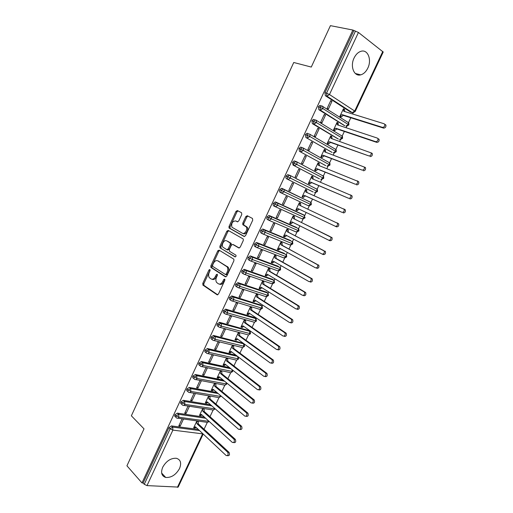 <?xml version="1.0" encoding="UTF-8"?>
<svg xmlns="http://www.w3.org/2000/svg" width="513" height="513" viewBox="0 0 513 513"><rect width="100%" height="100%" fill="white"/><g stroke="black" fill="none" stroke-linecap="round" stroke-linejoin="round"><path stroke-width="0.77" d="M209.888 269.498L208.938 270.03L202.789 283.368L202.975 285.145L217.07 294.757L218.467 294.02L224.816 280.342L224.662 279.072L223.674 279.604L222.854 281.374C221.539 283.766 220.045 284.568 218.371 283.785L216.621 282.471C215.697 281.053 215.659 279.309 216.518 277.232L217.326 275.481L217.185 274.224L216.217 274.756L215.409 276.507C214.113 278.873 212.645 279.675 211.016 278.912L209.317 277.642C208.406 276.257 208.374 274.532 209.221 272.467L210.022 270.736L209.888 269.498M210.157 270.075L203.821 283.695L203.853 285.324L217.724 294.808M224.944 279.591L223.892 281.708L222.854 281.374M217.461 274.776L216.441 276.847L215.409 276.507M367.808 68.114C366.006 71.775 363.64 74.019 360.716 74.853C354.15 76.892 349.866 66.408 354.073 58.014C355.842 54.404 358.164 52.159 361.03 51.281C367.834 49.088 372.015 59.854 367.808 68.114M179.512 468.568C175.914 474.846 171.316 477.808 165.718 477.449C161.582 476.083 160.582 472.672 162.711 467.221C166.283 460.988 170.835 458.006 176.357 458.282C180.64 459.622 181.698 463.053 179.512 468.568M241.77 214.453L241.54 212.728L237.378 210.548L235.967 211.401L229.029 226.457L229.022 227.977L244.098 236.493L245.547 235.659L252.717 220.212L252.467 218.448L247.272 215.729L245.83 216.589L242.796 223.136L242.784 224.656L246.246 226.887C248.08 229.266 244.695 234.762 242.354 233.223L231.947 227.221C231.151 223.251 232.408 221.154 235.724 220.93L237.346 221.802L238.763 220.962L241.77 214.453M141.979 482.932L352.88 30.043L330.423 25.65L311.276 67.062L293.744 62.49L131.366 415.806L144.018 428.855L126.935 465.804L141.979 482.932L143.108 483.002L144.243 484.291L170.111 428.791L168.912 427.611L143.108 483.002M219.102 250.164L217.73 250.953L210.869 265.843L210.888 267.44L225.393 276.815L226.804 276.052L233.896 260.777L233.877 259.18L219.102 250.164M219.923 246.208L226.823 231.235L228.214 230.414L243.277 238.994L243.277 240.552L240.225 247.138L238.782 247.946L232.735 244.425L231.318 245.233L229.33 249.536L229.548 251.306L235.961 255.185C236.192 256.276 235.865 256.833 234.967 256.859L219.93 247.766L219.923 246.208L220.936 246.586L227.836 231.626L226.823 231.235M217.935 250.607L218.897 251.062M203.193 434.03L178.184 487.087L147.007 485.606L144.243 484.291M352.88 30.043L358.44 32.454L383.217 52.031L355.188 111.513L354.707 111.052L382.794 51.454M353.156 112.764L352.578 113.989M350.802 117.759L348.468 122.722M346.82 126.217L346.102 127.737M344.358 131.443L342.139 136.144M340.504 139.619L339.651 141.428M337.932 145.076L335.842 149.52M334.213 152.97L333.226 155.073M331.539 158.652L329.564 162.845M327.948 166.276L326.826 168.662M325.165 172.182L323.312 176.119M321.702 179.531L320.445 182.198M318.817 185.661L317.079 189.348M315.482 192.741L314.091 195.69M312.488 199.089L310.872 202.52M309.281 205.899L307.762 209.124M306.184 212.478L304.69 215.646M303.106 219.006L301.477 222.462M299.887 225.848L298.534 228.721M296.956 232.068L295.219 235.749M293.609 239.167L292.397 241.751M290.82 245.086L288.979 248.991M287.357 252.441L286.28 254.724M284.715 258.052L282.772 262.181M281.13 265.663L280.188 267.658M278.623 270.973L276.578 275.321M274.923 278.835L274.122 280.54M272.563 283.849L270.415 288.409M268.741 291.961L268.075 293.372M266.516 296.674L264.272 301.452M262.579 305.036L262.053 306.158M230.978 300.413L230.196 299.887C229.305 299.477 229.093 298.656 229.561 297.425L233.761 299.669L262.438 308.319L260.495 309.461L258.148 314.443M256.442 318.06L256.051 318.9L254.557 317.739M254.493 322.202L252.05 327.39M250.331 331.039L250.075 331.59M248.51 334.899L245.977 340.286M242.553 347.558L239.924 353.136M236.615 360.164L233.89 365.936M230.696 372.72L227.881 378.69M224.797 385.237L221.898 391.4M218.923 397.71L215.935 404.058M213.068 410.137L209.99 416.671M207.239 422.513L204.071 429.24M196.909 420.904L193.638 427.861L194.991 428.041L194.504 427.579M179.172 425.104L180.198 426.085L178.8 425.905L182.109 418.813M180.198 426.085L183.507 419.012M194.991 428.041L196.03 427.329M195.164 427.669L193.818 427.489L195.498 426.829L226.182 455.55C228.061 455.711 228.574 454.621 227.727 452.274L229.093 452.421L198.307 423.905L198.255 421.096M353.79 30.748L324.928 92.699L326.544 93.174L355.483 31.081M325.357 95.719L350.635 112.116L352.239 112.616L326.973 96.2L325.357 95.719L324.928 92.699M168.912 427.611L171.457 425.912L198.268 429.426M351.181 112.289L350.635 112.116M344.787 125.704L320.433 110.212L318.842 109.705L318.4 106.723L319.843 105.434L321.189 105.858M318.842 109.705L344.313 125.55M344.608 109.493L343.454 108.75L339.882 116.355L341.042 117.086L343.274 115.38L383.577 128.109L382.429 127.352C384.186 127.224 384.974 126.224 384.788 124.351L384.134 123.768L343.716 111.244L343.261 109.154L344.415 109.897L344.608 109.493L343.293 109.089M331.988 101.33L330.789 100.554L327.166 108.32L328.365 109.077L331.988 101.33L330.622 100.92M338.413 139.068L313.924 124.172L312.346 123.633L311.891 120.69L313.372 119.388L314.841 119.882M312.346 123.633L338.016 138.927M338.24 123.037L337.079 122.318L333.527 129.898L334.688 130.603L336.913 128.93L376.773 142.383L375.619 141.659C377.382 141.55 378.158 140.549 377.953 138.657L377.318 138.087L337.336 124.832L336.894 122.729L338.054 123.447L338.24 123.037L336.945 122.613M325.524 115.156L324.319 114.405L320.708 122.139L321.92 122.87L325.524 115.156L324.178 114.713M332.058 152.374L305.883 137.503L305.408 134.598L306.928 133.284L307.787 133.418M305.408 134.598L306.973 135.163L308.531 133.848M305.883 137.503L331.744 152.258M331.905 136.535L330.738 135.842L327.191 143.39L328.365 144.07L330.571 142.428L368.834 155.901C370.598 155.811 371.367 154.811 371.143 152.9L330.981 138.363L330.545 136.246L331.712 136.939L331.905 136.535L330.622 136.086M319.092 128.923L317.874 128.199L314.277 135.9L315.495 136.612L319.092 128.923L317.752 128.462M325.736 165.628L299.445 151.322L298.957 148.456L300.509 147.122L301.336 147.25M299.445 151.322L325.492 165.532M325.588 149.982L324.408 149.309L320.881 156.831L322.061 157.485L324.248 155.875L362.082 170.092C363.845 170.015 364.608 169.014 364.358 167.084L324.646 151.848L324.222 149.713L325.402 150.38L325.588 149.982L324.319 149.507M312.68 142.64L311.455 141.941L307.871 149.616L309.102 150.296L312.68 142.64L311.359 142.152M319.432 178.838L293.026 165.09L292.525 162.262L294.116 160.915L296.225 161.563M293.026 165.09L319.266 178.768M319.298 163.378L318.111 162.73L314.591 170.22L315.784 170.855L317.957 169.271L355.349 184.225C357.125 184.161 357.869 183.16 357.599 181.211L318.336 165.282L317.925 163.134L319.112 163.775L319.298 163.378L318.041 162.877M306.293 156.305L305.062 155.631L301.49 163.275L302.728 163.929L306.293 156.305L304.985 155.792M313.148 191.99L286.632 178.8C285.799 178.235 285.626 177.306 286.119 176.01L287.755 174.651L289.896 175.356M314.886 188.066L315.232 188.335M286.632 178.8L313.058 191.945M313.033 176.722L311.833 176.1L308.332 183.564L309.531 184.173L311.686 182.615L348.648 198.3C350.424 198.255 351.161 197.249 350.866 195.286L312.051 178.665L311.647 176.498L312.84 177.12L313.033 176.722L311.789 176.203M299.932 169.912L298.688 169.271L295.135 176.882L296.379 177.517L299.932 169.912L298.637 169.38M280.265 192.465L308.371 205.771L280.265 192.465C279.425 191.913 279.252 190.996 279.739 189.707L281.413 188.329L282.144 188.438L310.673 202.334M308.698 201.211L309.147 201.596M306.787 190.015L305.581 189.419L302.093 196.851L303.298 197.434L305.434 195.915L341.972 212.318C343.755 212.292 344.48 211.285 344.159 209.298L305.793 191.997L305.395 189.816L306.601 190.413L306.787 190.015L305.556 189.47M293.596 183.474L292.346 182.852L288.8 190.438L290.057 191.048L293.596 183.474L292.314 182.91M273.384 203.353L304.51 217.589L302.195 218.878L273.923 206.072C273.076 205.54 272.897 204.636 273.384 203.353L275.096 201.962L275.789 202.064L304.017 215.018L275.789 202.064M302.747 214.434L303.048 214.787M300.765 205.848L300.567 203.257L299.355 202.686L295.873 210.093L297.091 210.657L299.201 209.163M287.28 196.979L286.023 196.389L282.49 203.943L283.753 204.527L287.28 196.979L286.017 196.396M268.915 220.301L267.606 219.628C266.754 219.115 266.568 218.224 267.049 216.948L268.812 215.537L269.466 215.633L296.495 227.413M291.095 223.431L289.864 222.892L291.788 221.815L328.698 240.199C330.487 240.199 331.199 239.186 330.821 237.16L294.558 219.064L294.366 216.454L293.147 215.902L289.685 223.29L290.909 223.822L292.942 222.392M280.989 210.439L279.726 209.868L276.206 217.397L277.482 217.954L280.989 210.439M262.528 233.787L261.309 233.133C260.45 232.639 260.264 231.754 260.745 230.491L262.547 229.067L263.163 229.151L290.448 240.45M284.933 236.551L283.695 236.038L285.6 234.986L322.106 254.05C323.902 254.07 324.594 253.05 324.197 251.004L288.377 232.222L288.197 229.6L286.966 229.074L283.509 236.429L284.747 236.942L286.716 235.57M274.724 223.848L273.448 223.302L269.947 230.799L271.23 231.331L274.724 223.848M256.16 247.215L255.038 246.586C254.172 246.105 253.98 245.24 254.461 243.976L256.308 242.54L256.885 242.617L284.414 253.448M278.79 249.619L277.546 249.132L279.438 248.112L315.533 267.857C317.335 267.882 318.022 266.863 317.592 264.798L282.214 245.329L282.041 242.7L280.803 242.2L277.366 249.523L278.604 250.011L280.508 248.696M268.485 237.198L267.196 236.679L263.708 244.15L264.997 244.656L268.485 237.198M249.825 260.598L248.792 259.982C247.92 259.527 247.721 258.667 248.196 257.417L250.094 255.961L250.633 256.038L278.405 266.394M272.672 262.643L271.422 262.181L273.294 261.188L308.986 281.599C310.795 281.643 311.468 280.624 311.013 278.533L311.872 278.636L276.077 258.398L275.911 255.75L274.667 255.269L271.242 262.566L272.493 263.034L274.32 261.771M262.265 250.504L260.97 250.011L257.494 257.449L258.789 257.936L262.265 250.504M243.515 273.923L242.572 273.333C241.694 272.89 241.488 272.05 241.963 270.8L244.406 269.402L272.416 279.303M266.58 275.622L265.324 275.18L267.177 274.211L302.465 295.296C304.28 295.353 304.94 294.327 304.459 292.218L305.357 292.314L269.96 271.409L269.806 268.748L268.555 268.293L265.138 275.564L266.394 276.007L268.164 274.795M256.07 263.759L254.769 263.291L251.306 270.704L252.608 271.159L256.07 263.759M237.237 287.19L236.371 286.632C235.486 286.209 235.281 285.375 235.749 284.138L238.199 282.714L266.446 292.16M260.508 288.55L259.238 288.126L261.085 287.19L295.975 308.935C297.79 309.006 298.444 307.973 297.925 305.844L298.861 305.94L263.868 284.375L263.72 281.701L262.464 281.271L259.059 288.518L260.328 288.934L262.028 287.774M249.895 276.969L248.587 276.52L245.137 283.901L246.452 284.337L249.895 276.969M229.561 297.425L232.017 295.982L260.489 304.972M254.461 301.426L253.185 301.028L255.012 300.118L289.505 322.523C291.326 322.606 291.968 321.568 291.422 319.419L292.397 319.516L257.802 297.296L257.661 294.609L256.391 294.199L253.005 301.42L254.275 301.811L255.91 300.701M243.752 290.121L242.431 289.698L238.994 297.053L240.315 297.469L243.752 290.121M224.752 313.584L224.046 313.084C223.149 312.693 222.931 311.885 223.399 310.654L225.855 309.198L254.025 317.374M248.254 314.642L247.144 313.892L248.959 313.001L283.061 336.053C284.888 336.15 285.517 335.111 284.946 332.937L285.959 333.04L251.755 310.166L251.62 307.467L250.344 307.075L246.971 314.27L248.254 314.642L249.825 313.578M237.622 303.228L236.294 302.824L232.87 310.16L234.204 310.545L237.622 303.228M218.557 326.704L217.916 326.236C217.012 325.864 216.794 325.062 217.256 323.838L219.718 322.363L248.638 330.462M242.425 327.044L241.136 326.691L242.931 325.832L276.642 349.539C278.476 349.642 279.091 348.596 278.488 346.403L279.54 346.512L245.727 322.991L245.605 320.279L244.323 319.913L240.956 327.076L242.245 327.429L243.758 326.409M231.523 316.284L230.183 315.905L226.772 323.209L228.112 323.575L231.523 316.284M212.382 339.773L211.811 339.337C210.901 338.978 210.676 338.189 211.138 336.977L213.607 335.476L242.745 343.139M236.442 339.786L235.146 339.459L236.929 338.618L270.248 362.967C272.089 363.082 272.692 362.037 272.057 359.818L273.147 359.927L239.725 335.765L239.609 333.04L238.314 332.7L234.967 339.837L236.262 340.17L237.711 339.196M225.438 329.295L224.098 328.936L220.699 336.214L222.046 336.554L225.438 329.295M206.239 352.79L205.726 352.386C204.815 352.046 204.584 351.27 205.04 350.058L207.515 348.539L236.031 355.22M230.484 352.476L229.176 352.168L230.946 351.36L263.874 376.343C265.728 376.471 266.318 375.42 265.651 373.182L266.779 373.297L233.742 348.494L233.639 345.756L232.338 345.435L228.997 352.553L230.305 352.861L231.69 351.924M219.384 342.254L218.031 341.921L214.646 349.167L215.999 349.488L219.384 342.254M200.121 365.763L199.666 365.391C198.749 365.064 198.512 364.301 198.967 363.095L201.449 361.556L229.523 367.629M224.54 365.121L223.226 364.839L224.983 364.05L257.532 389.675C259.386 389.809 259.969 388.751 259.27 386.488L260.437 386.61L227.785 361.178L227.689 358.427L226.38 358.132L223.052 365.218L224.367 365.506L225.694 364.608M213.35 355.163L211.991 354.855L208.618 362.075L209.977 362.377L213.35 355.163M194.029 378.684L193.632 378.344C192.702 378.036 192.465 377.279 192.914 376.087L195.408 374.522L223.117 380.024M218.621 377.722L217.3 377.459L219.045 376.702L251.21 402.949C253.076 403.096 253.64 402.025 252.915 399.749L254.121 399.871L221.847 373.817L221.757 371.053L220.443 370.777L217.127 377.837L218.448 378.1L219.718 377.247M207.335 368.026L205.969 367.744L202.609 374.939L203.982 375.215L207.335 368.026M187.97 391.56L187.617 391.246C186.681 390.957 186.443 390.213 186.892 389.021L189.278 387.43L216.8 392.413M212.728 390.278L211.401 390.034L213.126 389.303L244.913 416.171C246.785 416.325 247.337 415.254 246.58 412.952L247.83 413.087L215.928 386.404L215.851 383.628L214.524 383.378L211.221 390.412L212.549 390.656L213.761 389.842M201.346 380.845L199.974 380.582L196.62 387.751L197.999 388.001L201.346 380.845M181.929 404.385L181.621 404.103C180.685 403.827 180.441 403.103 180.884 401.916L183.321 400.307L210.561 404.776M208.631 395.933L205.341 402.942L206.675 403.16L207.829 402.384M206.854 402.788L205.514 402.564L207.226 401.859L238.641 429.343C240.52 429.509 241.059 428.432 240.27 426.111L241.559 426.245L210.035 398.954L209.964 396.164M193.997 393.375L190.656 400.512L192.048 400.743L195.376 393.612M175.921 417.165L175.651 416.915C174.709 416.652 174.458 415.934 174.901 414.754L177.408 413.138L204.386 417.114M202.757 408.438L199.48 415.427L200.82 415.626L201.917 414.882M201 415.254L199.653 415.049L201.352 414.369L232.395 442.469C234.274 442.642 234.807 441.558 233.986 439.218L235.313 439.359L204.161 411.452L204.097 408.649M188.04 406.116L184.718 413.234L186.11 413.44L189.432 406.334M174.901 414.754L176.119 415.908L178.909 417.229L209.112 421.391M200.82 415.626L200.294 415.145M186.11 413.44L185.071 412.478M206.675 403.16L206.111 402.667M192.048 400.743L190.99 399.8M212.549 390.656L211.94 390.136M197.999 388.001L196.934 387.078M218.448 378.1L217.781 377.555M203.982 375.215L202.898 374.31M224.367 365.506L223.636 364.929M209.977 362.377L208.887 361.498M230.305 352.861L229.497 352.245M215.999 349.488L214.896 348.635M236.262 340.17L235.371 339.516M222.046 336.554L220.93 335.726M242.245 327.429L241.251 326.723M228.112 323.575L226.983 322.767M234.204 310.545L233.056 309.756M254.275 301.811L253.159 301.086M240.315 297.469L239.161 296.7M260.328 288.934L259.193 288.229M246.452 284.337L245.278 283.599M266.394 276.007L265.253 275.321M252.608 271.159L251.428 270.441M272.493 263.034L271.332 262.367M258.789 257.936L257.59 257.237M278.604 250.011L277.437 249.369M264.997 244.656L263.785 243.983M284.747 236.942L283.561 236.32M271.23 231.331L269.998 230.683M290.909 223.822L289.71 223.226M277.482 217.954L276.238 217.326M297.091 210.657L295.886 210.08M300.567 203.257L299.348 202.693M283.753 204.527L282.503 203.924M297.707 179.396L296.309 178.793M180.884 401.916L184.911 404.366L215.018 408.932L213.299 410.079M186.892 389.021L190.939 391.451L220.885 396.485M192.914 376.087L196.986 378.485L226.746 384.051L224.976 385.192M198.967 363.095L203.058 365.474L232.652 371.521M205.04 350.058L209.15 352.412L238.564 358.965M211.138 336.977L215.268 339.305L244.502 346.371M217.256 323.838L221.411 326.14L250.459 333.726M223.399 310.654L227.573 312.93L256.436 321.055L254.525 322.196M262.438 308.319L262.438 308.319C262.181 306.12 261.925 305.28 261.668 305.812L260.008 304.658M235.749 284.138L239.969 286.363L268.459 295.533L266.484 296.674M241.963 270.8L246.208 272.999L274.506 282.701L272.493 283.843M248.196 257.417L252.467 259.584L280.579 269.825L278.527 270.967M254.461 243.976L258.744 246.125L286.671 256.898L284.58 258.045M260.745 230.491L292.782 243.925L290.653 245.073M267.049 216.948L298.919 230.908L296.745 232.049M275.096 201.962L277.751 203.212L276.578 202.673L274.859 204.065C274.372 205.347 274.551 206.258 275.398 206.79L277.738 205.418L277.751 203.212L304.498 215.454L304.51 217.589L305.081 217.833L302.862 218.98M279.739 189.707L311.263 204.719L308.993 205.867M286.119 176.01L317.464 191.548L315.219 192.715M292.525 162.262L323.697 178.332L321.471 179.512M298.957 148.456L303.407 150.412L329.423 164.718L329.949 165.071L327.743 166.257M333.296 152.836L335.707 151.38L335.759 149.43L309.352 133.976L309.955 134.515L309.884 136.522L307.441 138.074L306.973 135.163L309.884 136.522L335.707 151.38L336.22 151.758L334.04 152.957M311.891 120.69L316.386 122.581L342.017 137.984L342.524 138.388L340.356 139.607M318.4 106.723L322.921 108.589L348.353 124.544L348.84 124.973L346.698 126.211L345.903 126.07L348.353 124.544L348.423 122.671L347.769 122.107L348.16 122.504M212.016 279.239L212.049 279.245C213.684 280.008 215.146 279.207 216.441 276.847M219.417 284.119C221.09 284.895 222.578 284.093 223.892 281.708M219.615 250.479L218.756 251.325L211.895 266.196L211.914 267.786L225.989 276.879M212.594 265.157L212.735 266.388L225.329 274.436L226.323 273.897L227.188 272.031C228.035 269.985 228.016 268.261 227.124 266.863L217.826 260.854C216.178 260.149 214.716 260.97 213.44 263.323L212.594 265.157M225.54 274.506L226.361 274.782L227.355 274.25L226.323 273.897M218.038 260.931L228.15 267.215C229.042 268.62 229.067 270.338 228.221 272.377L227.355 274.25M228.798 230.741L227.836 231.626M239.27 248.023L233.556 244.733M235.409 256.885L220.128 247.952M226.579 240.841C224.277 239.282 221.013 244.874 222.886 247.151L226.791 249.658L228.189 248.863L230.177 244.566L230.177 243.008L227.099 241.033M227.002 249.741L227.81 250.036L229.208 249.241L228.189 248.863M227.599 241.225L231.19 243.393L231.196 244.951L229.208 249.241M220.936 246.586L221.148 248.324M236.403 221.206L237.724 221.879M243.367 233.627C245.708 235.159 249.094 229.677 247.26 227.297L245.58 226.265M247.946 216.082L246.83 217.012L243.803 223.553L243.797 225.072L246.586 226.675M238.058 210.907L236.974 211.824L230.036 226.861L230.029 228.381L244.534 236.564M229.093 452.421C229.939 454.762 229.426 455.852 227.548 455.691L227.349 455.666M227.727 452.274L196.96 423.719L196.736 421.276L198.082 421.468L197.569 421M198.307 423.905L196.96 423.719M235.313 439.359L235.339 439.385C236.166 441.725 235.634 442.802 233.755 442.629M233.954 439.192L202.821 411.246L202.584 408.816L203.924 409.028L203.379 408.54M204.161 411.452L202.821 411.246M241.559 426.245L241.617 426.303C242.412 428.618 241.867 429.695 239.994 429.528M240.206 426.053L208.701 398.723L208.458 396.305L209.785 396.536L209.195 396.03M210.035 398.954L208.701 398.723M247.83 413.087L247.92 413.17C248.683 415.466 248.125 416.537 246.259 416.383M246.49 412.869L214.601 386.154L214.351 383.756L215.672 384.006L215.03 383.474M215.928 386.404L214.601 386.154M254.121 399.871L254.243 399.986C254.974 402.263 254.41 403.327 252.543 403.18M252.787 399.633L220.526 373.541L220.263 371.155L221.578 371.431L220.879 370.867M221.847 373.817L220.526 373.541M260.437 386.61L260.591 386.751C261.29 389.008 260.713 390.066 258.86 389.931M259.116 386.347L226.47 360.883L226.201 358.51L227.509 358.805L226.74 358.215M227.785 361.178L226.47 360.883M266.779 373.297L266.965 373.47C267.632 375.702 267.042 376.754 265.195 376.625M265.465 373.009L232.44 348.18L232.158 345.82L233.46 346.14L232.613 345.505M233.742 348.494L232.44 348.18M273.147 359.927L273.365 360.132C274 362.345 273.397 363.39 271.557 363.275M219.949 323.446L219.949 322.523M271.845 359.613L238.43 335.425L238.135 333.078L239.43 333.424L238.487 332.745M229.131 325.511L229.471 325.755M239.725 335.765L238.43 335.425M279.54 346.512L279.784 346.743C280.393 348.936 279.777 349.975 277.937 349.872M278.245 346.172L244.438 322.626L244.137 320.298L245.426 320.657L244.361 319.926M233.627 311.994L234.037 312.282M245.727 322.991L244.438 322.626M285.959 333.04L286.235 333.296C286.805 335.47 286.177 336.509 284.349 336.413M284.67 332.68L250.472 309.781L250.164 307.467L251.441 307.851L250.331 307.107M251.755 310.166L250.472 309.781M248.433 314.264L247.151 313.885M292.397 319.516L292.705 319.804C293.25 321.952 292.609 322.985 290.788 322.901M291.121 319.131L256.526 296.886L256.211 294.584L257.481 294.994L256.353 294.276M257.802 297.296L256.526 296.886M298.861 305.94L299.194 306.255C299.714 308.384 299.06 309.41 297.245 309.339M297.591 305.53L262.605 283.945L262.278 281.656L263.541 282.092L262.406 281.393M263.868 284.375L262.605 283.945M305.357 292.314L305.716 292.654C306.203 294.763 305.543 295.783 303.728 295.725M304.094 291.878L268.703 270.96L268.37 268.684L269.626 269.139L268.472 268.466M269.96 271.409L268.703 270.96M311.872 278.636L312.263 278.995C312.718 281.086 312.045 282.105 310.243 282.06M310.621 278.168L274.827 257.924L274.481 255.66L275.731 256.141L274.564 255.487M276.077 258.398L274.827 257.924M318.413 264.9L318.829 265.285C319.259 267.35 318.573 268.37 316.777 268.337M317.175 264.407L280.977 244.836L280.617 242.591L281.855 243.091L280.682 242.457M282.214 245.329L280.977 244.836M324.986 251.107L325.428 251.524C325.826 253.563 325.133 254.576 323.337 254.563L322.279 254.127M323.748 250.594L287.145 231.696L286.78 229.471L288.011 229.997L286.818 229.382M288.377 232.222L287.145 231.696M331.578 237.269L332.046 237.705C332.424 239.725 331.712 240.732 329.923 240.732L328.795 240.238M330.353 236.724L293.34 218.512L292.961 216.3L294.18 216.852L292.981 216.262M294.558 219.064L293.34 218.512M336.983 222.802L338.689 223.828C339.042 225.829 338.324 226.836 336.541 226.849L335.322 226.284C337.112 226.271 337.823 225.265 337.477 223.258L299.554 205.283L299.169 203.084L300.381 203.655M297.277 210.259L296.059 209.695L297.995 208.592L335.322 226.284M343.716 208.862L345.358 209.894C345.685 211.875 344.96 212.882 343.178 212.908M302.266 196.485L303.484 197.037L302.279 196.453L304.228 195.325L341.972 212.318M306.986 192.529L306.601 190.413M305.434 195.915L304.228 195.325M350.475 194.863L352.059 195.908C352.354 197.871 351.617 198.871 349.847 198.916M308.48 183.237L309.717 183.769L308.518 183.16L310.487 182.006L348.648 198.3M313.225 179.159L312.84 177.12M311.686 182.615L310.487 182.006M357.26 180.82L358.779 181.865C359.055 183.808 358.305 184.808 356.535 184.866M314.726 169.944L315.976 170.451L314.783 169.822L316.765 168.636L355.349 184.225M319.49 165.744L319.112 163.775M317.957 169.271L316.765 168.636M364.942 167.225L365.525 167.764C365.782 169.688 365.025 170.688 363.255 170.758M320.991 156.6L322.254 157.087L321.067 156.427L323.068 155.215L362.082 170.092M325.781 152.278L325.402 150.38M324.248 155.875L323.068 155.215M371.694 153.047L372.303 153.605C372.534 155.51 371.765 156.51 370.001 156.6M327.275 143.204L328.557 143.666L327.377 142.986L329.397 141.742L368.834 155.901M332.091 138.76L331.712 136.939M330.571 142.428L329.397 141.742M378.472 138.818L379.107 139.389C379.312 141.274 378.536 142.274 376.773 142.383M333.591 129.757L334.88 130.199L333.713 129.494L335.746 128.218L375.619 141.659M338.426 125.191L338.054 123.447M336.913 128.93L335.746 128.218M385.276 124.531L385.93 125.114C386.116 126.98 385.334 127.981 383.577 128.109M339.927 116.265L341.228 116.675L340.074 115.944L342.12 114.643L382.429 127.352M344.781 111.571L344.415 109.897M343.274 115.38L342.12 114.643M209.964 270.377L208.938 270.03M224.713 279.938L223.674 279.604M217.249 275.096L216.217 274.756M177.408 487.35L202.609 433.857L172.894 430.112L147.007 485.606M171.457 425.912L172.657 427.085L172.894 430.112L170.111 428.791L172.657 427.085L199.493 430.567M358.44 32.454L329.474 94.539L354.707 111.052L352.239 112.616L353.059 112.757L355.188 111.513M326.544 93.174L329.474 94.539L326.973 96.2L326.544 93.174M208.624 420.949L208.458 421.449C207.855 422.507 207.181 422.77 206.425 422.244L178.024 418.23M205.636 418.242L178.639 414.299L177.389 413.138L178.627 414.286L176.119 415.908C175.67 417.095 175.921 417.813 176.863 418.069C177.613 418.608 178.293 418.332 178.909 417.229L178.627 414.286L205.623 418.236M214.53 408.245L214.299 409.047C213.697 410.118 213.01 410.394 212.247 409.874L183.955 405.411M183.385 400.313L184.622 401.435L211.811 405.873M220.423 395.465L220.16 396.607C219.551 397.678 218.865 397.966 218.089 397.466L189.913 392.535M189.387 387.443L190.637 388.54L218.07 393.484M226.291 382.615L226.047 384.122C225.438 385.199 224.739 385.494 223.957 385.006L195.883 379.607M195.408 374.522L196.671 375.593L224.399 381.069M232.12 369.668L231.947 371.592C231.337 372.675 230.638 372.977 229.843 372.509L201.872 366.635M201.449 361.556L202.731 362.601L230.818 368.648M237.788 356.548L237.872 359.017C237.262 360.1 236.551 360.421 235.756 359.959L207.887 353.611M207.515 348.539L208.817 349.558L237.346 356.214M213.607 335.476L215.12 336.65L214.633 336.425L212.446 337.971C211.984 339.189 212.209 339.978 213.119 340.331C213.921 340.786 214.633 340.44 215.268 339.305L215.12 336.65L243.637 343.825L243.822 346.39C243.207 347.487 242.495 347.814 241.687 347.372L213.915 340.529M213.318 335.438L214.633 336.425L243.438 343.646L242.117 342.678M219.718 322.363L221.276 323.536L220.718 323.28L218.583 324.806C218.115 326.031 218.339 326.832 219.237 327.204C220.051 327.64 220.776 327.288 221.411 326.14L221.276 323.536L249.626 331.206L249.793 333.726C249.171 334.822 248.452 335.156 247.638 334.733L219.968 327.397M219.391 322.311L220.718 323.28L249.395 330.994L248.055 330.051M225.855 309.198L227.458 310.371L226.829 310.083L224.739 311.596C224.271 312.827 224.489 313.635 225.387 314.027C226.207 314.45 226.932 314.084 227.573 312.93L227.458 310.371L255.634 318.535L255.782 321.01C255.16 322.113 254.435 322.459 253.608 322.049L226.047 314.219M225.483 309.147L226.829 310.083L255.634 318.535C255.884 317.983 256.147 318.829 256.429 321.061M232.017 295.982L233.665 297.162L232.96 296.835L230.921 298.335C230.452 299.573 230.664 300.394 231.555 300.804C232.383 301.202 233.12 300.83 233.761 299.669L233.665 297.162L261.668 305.812L261.797 308.249L259.604 309.313L232.139 300.977M231.6 295.924L232.96 296.835L261.38 305.549L262.04 306.146M238.199 282.714L239.892 283.894L239.116 283.535L237.121 285.023C236.653 286.267 236.859 287.1 237.743 287.524C238.583 287.908 239.327 287.524 239.969 286.363L239.892 283.894L267.722 293.051L267.831 295.437L265.625 296.54L238.256 287.69M237.737 282.657L239.116 283.535L267.401 292.763L266.016 291.891M244.406 269.402L246.144 270.575L245.297 270.184L243.354 271.659C242.88 272.91 243.085 273.756 243.964 274.199C244.81 274.564 245.56 274.166 246.208 272.999L246.144 270.575L273.795 280.239L273.891 282.58L271.666 283.715L244.4 274.346M243.906 269.331L245.297 270.184L273.448 279.925L272.05 279.078M250.633 256.038L252.415 257.205L251.505 256.789L249.607 258.244C249.132 259.501 249.331 260.36 250.203 260.816C251.056 261.168 251.812 260.758 252.467 259.584L252.415 257.205L279.893 267.376L279.97 269.678L277.725 270.845L250.562 260.95M250.094 255.961L278.097 266.221M256.885 242.617L258.712 243.79L257.731 243.335L255.884 244.778C255.403 246.041 255.596 246.913 256.462 247.388C257.334 247.728 258.09 247.304 258.744 246.125L258.712 243.79L286.01 254.467L286.068 256.731L283.811 257.924L256.75 247.497M256.308 242.54L284.176 253.313M263.163 229.151L265.035 230.318L263.99 229.83L262.181 231.26C261.701 232.53 261.893 233.409 262.752 233.909C263.624 234.229 264.394 233.793 265.054 232.607L265.035 230.318L292.147 241.514L292.192 243.733L289.916 244.957L262.957 233.992M262.547 229.067L290.275 240.36M269.466 215.633L271.377 216.787L270.268 216.281L268.511 217.692C268.023 218.968 268.209 219.859 269.062 220.372L271.383 219.038L271.377 216.787L298.31 228.509L298.342 230.683L296.046 231.94L269.197 220.43M268.812 215.537L296.392 227.362M287.755 174.651L290.557 175.895L290.525 178.017L288.139 179.46C287.306 178.896 287.139 177.96 287.626 176.664L289.261 175.299L290.031 175.414L316.931 189.194L290.146 175.472M294.116 160.915L297.001 162.159L296.95 164.243L294.552 165.718C293.725 165.135 293.558 164.186 294.052 162.884L295.648 161.537L296.443 161.653L323.184 175.991L296.636 161.755M300.509 147.122L303.465 148.366L303.407 150.412L300.984 151.925L300.503 149.052L302.054 147.718L302.888 147.84L329.32 162.659M313.372 119.388L316.47 120.613L316.386 122.581L313.924 124.172L313.469 121.222L314.95 119.914L315.841 120.055L341.857 135.945M182.852 405.232C183.609 405.764 184.295 405.469 184.911 404.366L184.622 401.435L182.115 403.038C181.666 404.231 181.916 404.962 182.852 405.232M188.861 392.349C189.624 392.862 190.317 392.56 190.939 391.451L190.637 388.54L188.136 390.124C187.687 391.316 187.925 392.06 188.861 392.349M194.889 379.421C195.665 379.915 196.364 379.607 196.986 378.485L196.671 375.593L194.177 377.158C193.728 378.363 193.965 379.113 194.889 379.421M200.942 366.436C201.724 366.923 202.43 366.596 203.058 365.474L202.731 362.601L200.243 364.147C199.788 365.352 200.025 366.115 200.942 366.436M207.021 353.412C207.81 353.874 208.522 353.547 209.15 352.412L208.817 349.558L206.335 351.084C205.873 352.296 206.104 353.072 207.021 353.412M238.244 356.907L238.551 358.991L236.737 360.132M244.162 344.287L243.637 343.825C244.15 343.729 244.432 344.582 244.489 346.397L242.643 347.532M250.1 331.622L249.626 331.206C250.068 331.026 250.338 331.873 250.453 333.751L248.574 334.886M268.043 293.34L267.722 293.051C267.921 292.461 268.164 293.295 268.459 295.539M274.07 280.483L273.795 280.239C274.006 279.675 274.243 280.496 274.506 282.708M280.111 267.574L279.893 267.376C279.957 268.152 280.444 266.183 280.579 269.825M286.177 254.621L286.01 254.467C286.081 255.262 286.549 253.275 286.671 256.904M292.269 241.617L292.147 241.514C292.525 241.251 292.737 242.053 292.782 243.925M298.374 228.561L298.31 228.509C298.681 228.259 298.887 229.054 298.919 230.908M308.371 205.771L310.705 204.443L310.705 202.346L310.198 201.891M281.759 193.151L284.119 191.747L284.144 189.579L282.907 189.015L281.233 190.394C280.739 191.682 280.912 192.599 281.759 193.151M304.504 215.46L304.017 215.018L305.081 217.833M314.565 192.612L316.919 191.253L316.931 189.194C317.355 189.085 317.528 189.874 317.464 191.548M320.785 179.403L323.158 178.011L323.184 175.991C323.6 175.895 323.774 176.677 323.697 178.332M316.867 189.162L316.399 188.72M327.031 166.141L329.423 164.718L329.461 162.736C329.865 162.634 330.026 163.41 329.949 165.071M323.087 175.94L322.626 175.497M339.587 139.478L342.017 137.984L342.081 136.08C342.479 135.99 342.626 136.759 342.524 138.388M335.579 149.328L335.759 149.43C336.156 149.334 336.316 150.104 336.22 151.752M320.433 110.212L322.921 108.589L323.01 106.653L322.363 106.082L321.439 105.934L319.997 107.223L320.433 110.212M217.435 294.866L217.07 294.757M204.007 285.465L202.975 285.145M203.821 283.695L202.789 283.368M212.087 267.953L211.061 267.606M211.895 266.196L210.869 265.843M218.756 251.325L217.73 250.953M228.221 272.377L227.188 272.031M227.516 266.619L226.489 266.266M218.852 261.213L217.826 260.854M233.755 244.81L232.735 244.425M231.196 244.951L230.177 244.566M230.972 243.194L229.959 242.809M236.73 221.34L235.724 220.93M244.041 225.297L243.034 224.886M243.803 223.553L242.796 223.136M246.83 217.012L245.83 216.589M230.254 228.586L229.24 228.182M230.036 226.861L229.029 226.457M236.974 211.824L235.967 211.401M209.221 350.09L209.407 349.693M360.716 74.853L355.31 73.481M165.718 477.449L161.653 473.063M207.489 422.449L209.131 421.41M219.128 397.658L221.013 395.972M183.321 400.307L184.667 401.48L211.863 405.911M189.278 387.43L190.708 388.61L218.153 393.548M230.85 372.682L232.639 371.547L232.69 370.123M226.893 383.108L226.746 384.051M195.254 374.503L196.78 375.696L224.521 381.172M201.25 361.53L202.866 362.729L230.985 368.776M207.278 348.507L208.983 349.712L237.557 356.381M281.413 188.329L310.705 202.346C311.135 202.25 311.32 203.039 311.263 204.719M306.928 133.284L308.493 133.842M319.843 105.434L323.01 106.653L348.423 122.671C348.814 122.581 348.955 123.351 348.84 124.973M203.853 285.324L202.821 285.004M211.914 267.786L210.888 267.44M228.15 267.215L227.124 266.863M231.19 243.393L230.177 243.008M220.949 248.138L219.93 247.766M247.26 227.297L246.246 226.887M243.797 225.072L242.784 224.656M230.029 228.381L229.022 227.977M235.339 439.385L233.986 439.218M241.617 426.303L240.27 426.111M247.92 413.17L246.58 412.952M254.243 399.986L252.915 399.749M260.591 386.751L259.27 386.488M266.965 373.47L265.651 373.182M273.365 360.132L272.057 359.818M279.784 346.743L278.488 346.403M286.235 333.296L284.946 332.937M292.705 319.804L291.422 319.419M299.194 306.255L297.925 305.844M305.716 292.654L304.459 292.218M312.263 278.995L311.013 278.533M318.829 265.285L317.592 264.798M325.428 251.524L324.197 251.004M332.046 237.705L330.821 237.16M338.689 223.828L337.477 223.258M345.358 209.894L344.159 209.298M352.059 195.908L350.866 195.286M358.779 181.865L357.599 181.211M365.525 167.764L364.358 167.084M372.303 153.605L371.143 152.9M379.107 139.389L377.953 138.657M385.93 125.114L384.788 124.351"/></g></svg>
